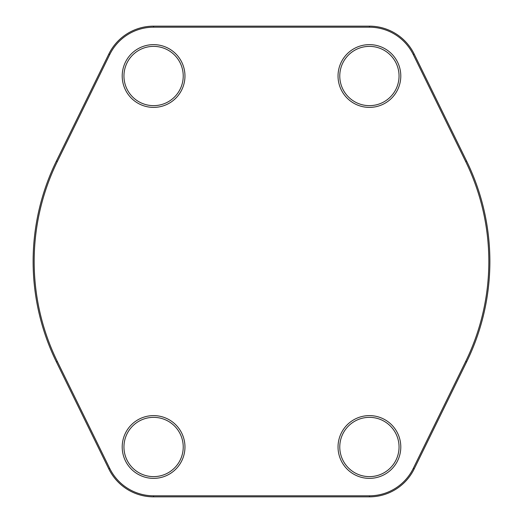 <?xml version="1.0" encoding="UTF-8"?>
<svg xmlns="http://www.w3.org/2000/svg" width="523" height="523" viewBox="0 0 523 523"><rect width="100%" height="100%" fill="white"/><g stroke="black" fill="none" stroke-linecap="round" stroke-linejoin="round"><path stroke-width="0.78" d="M466.588 161.019A228.374 228.374 0 0 1 466.588 361.981L414.183 468.928A49.862 49.862 0 0 1 369.415 496.85L153.585 496.85A49.862 49.862 0 0 1 108.817 468.928L56.412 361.981A228.374 228.374 0 0 1 56.412 161.019L108.817 54.072A49.862 49.862 0 0 1 153.585 26.15L369.415 26.15A49.862 49.862 0 0 1 414.183 54.072L466.588 161.019L465.647 161.483L413.248 54.536A48.816 48.816 0 0 0 369.415 27.196L153.585 27.196A48.816 48.816 0 0 0 109.752 54.536L57.353 161.483A227.328 227.328 0 0 0 57.353 361.517L109.752 468.464A48.816 48.816 0 0 0 153.585 495.804L369.415 495.804A48.816 48.816 0 0 0 413.248 468.464L465.647 361.517A227.328 227.328 0 0 0 465.647 161.483M184.965 446.988A31.38 31.38 0 0 1 137.895 474.165A31.38 31.38 0 0 1 137.895 419.812A31.38 31.38 0 0 1 184.965 446.988M400.795 446.988A31.38 31.38 0 0 1 353.725 474.165A31.38 31.38 0 0 1 353.725 419.812A31.38 31.38 0 0 1 400.795 446.988M400.795 76.012A31.38 31.38 0 0 1 353.725 103.188A31.38 31.38 0 0 1 353.725 48.835A31.38 31.38 0 0 1 400.795 76.012M184.965 76.012A31.38 31.38 0 0 1 137.895 103.188A31.38 31.38 0 0 1 137.895 48.835A31.38 31.38 0 0 1 184.965 76.012M183.227 76.012A29.634 29.634 0 0 0 138.772 50.345A29.634 29.634 0 0 0 138.772 101.678A29.634 29.634 0 0 0 183.227 76.012M399.049 76.012A29.634 29.634 0 0 0 354.594 50.345A29.634 29.634 0 0 0 354.594 101.678A29.634 29.634 0 0 0 399.049 76.012M399.049 446.988A29.634 29.634 0 0 0 354.594 421.322A29.634 29.634 0 0 0 354.594 472.655A29.634 29.634 0 0 0 399.049 446.988M183.227 446.988A29.634 29.634 0 0 0 138.772 421.322A29.634 29.634 0 0 0 138.772 472.655A29.634 29.634 0 0 0 183.227 446.988M56.412 361.981L57.353 361.517M109.752 468.464L108.817 468.928M153.585 495.804L153.585 496.85M56.412 161.019L57.353 161.483M369.415 495.804L369.415 496.85M108.817 54.072L109.752 54.536M413.248 468.464L414.183 468.928M153.585 26.15L153.585 27.196M465.647 361.517L466.588 361.981M369.415 26.15L369.415 27.196M414.183 54.072L413.248 54.536"/></g></svg>
